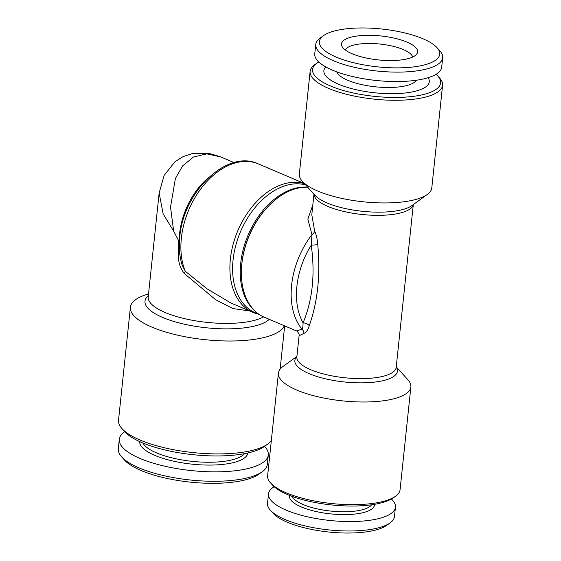 <?xml version="1.0" encoding="UTF-8"?>
<svg xmlns="http://www.w3.org/2000/svg" width="561" height="561" viewBox="0 0 561 561"><rect width="100%" height="100%" fill="white"/><g stroke="black" fill="none" stroke-linecap="round" stroke-linejoin="round"><path stroke-width="0.84" d="M292.295 496.429A40.511 12.749 6 0 0 303.115 504.528A40.511 12.749 6 0 0 343.304 511.772A40.511 12.749 6 0 0 371.648 504.767M289.602 495.412A42.727 13.45 6 0 0 301.306 506.962A42.727 13.45 6 0 0 348.129 514.535A42.727 13.45 6 0 0 374.496 504.332M274.14 486.703A63.814 20.084 6 0 0 268.516 493.834L267.527 503.259A63.814 20.084 6 0 0 270.423 510.265A63.814 20.084 6 0 0 285.17 519.57A63.814 20.084 6 0 0 390.168 522.852A63.814 20.084 6 0 0 394.453 516.604L395.449 507.172A63.814 20.084 6 0 0 391.431 499.031M268.516 493.834A63.814 20.084 6 0 0 286.166 510.145A63.814 20.084 6 0 0 354.699 521.499A63.814 20.084 6 0 0 395.449 507.172M270.423 510.265L273.249 513.385A60.483 19.039 6 0 0 287.232 522.214A60.483 19.039 6 0 0 386.753 525.32L390.168 522.852M396.241 366.866L407.847 379.685A66.591 20.953 -174 0 1 410.869 386.985A66.591 20.953 -174 0 1 368.346 401.935A66.591 20.953 -174 0 1 296.832 390.084A66.591 20.953 -174 0 1 278.424 373.065A66.591 20.953 -174 0 1 282.891 366.55L296.909 356.424M307.68 187.192A69.361 45.974 113.1 0 0 298.529 187.998A69.361 45.974 113.1 0 0 266.847 207.836A69.361 45.974 113.1 0 0 241.84 263.95A69.361 45.974 113.1 0 0 241.56 267.225A69.361 45.974 113.1 0 0 264.469 317.295L296.446 330.913L302.007 329.209A69.361 45.974 -66.9 0 1 311.951 234.638L307.842 219.056L312.828 204.954M310.135 71.345L299.343 174.015A66.591 20.953 6 0 0 302.365 181.315A66.591 20.953 6 0 0 317.757 191.035A66.591 20.953 6 0 0 427.314 194.45A66.591 20.953 6 0 0 431.788 187.935L442.58 85.265A66.591 20.953 -174 0 1 400.056 100.216A66.591 20.953 -174 0 1 328.543 88.365A66.591 20.953 -174 0 1 310.135 71.345A66.591 20.953 -174 0 1 314.609 64.831L316.888 63.183A64.368 20.259 -174 0 1 318.781 61.969M436.072 74.297A64.368 20.259 -174 0 1 437.671 75.875L439.558 77.965A66.591 20.953 -174 0 1 442.58 85.265M437.671 75.875A64.368 20.259 -174 0 1 409.221 96.815A64.368 20.259 -174 0 1 330.359 85.931A64.368 20.259 -174 0 1 316.888 63.183M266.847 207.836L266.117 208.65A67.145 44.501 113.1 0 0 241.91 262.969A67.145 44.501 113.1 0 0 241.637 266.131L241.56 267.225M410.869 386.985L400.077 489.655A66.591 20.953 -174 0 1 395.603 496.169A66.591 20.953 -174 0 1 286.04 492.754A66.591 20.953 -174 0 1 270.647 483.035A66.591 20.953 -174 0 1 267.632 475.735L278.424 373.065M395.603 496.169L393.324 497.817A64.368 20.259 -174 0 1 287.414 494.514A64.368 20.259 -174 0 1 272.534 485.125L270.647 483.035M305.64 184.934A68.807 45.609 113.1 0 0 233.067 259.96A68.807 45.609 113.1 0 0 255.514 312.877L259.343 314.511M307.666 187.178A68.807 45.609 113.1 0 0 240.711 263.221A68.807 45.609 113.1 0 0 255.164 311.152M304.553 183.742A69.361 45.974 113.1 0 0 230.375 259.07A69.361 45.974 113.1 0 0 252.997 312.407A69.361 45.974 113.1 0 0 258.558 314.174M208.622 177.528A61.037 40.455 -66.9 0 0 179.604 233.649A61.037 40.455 -66.9 0 0 179.19 241.342L178.664 240.774L178.468 254.484C178.068 261.545 179.997 267.87 184.253 273.459A5.547 1.403 129.8 0 0 185.256 271.258L207.065 288.838L230.802 302.954M284.329 325.752A77.684 24.453 -174 0 1 231.868 340.997A77.684 24.453 -174 0 1 151.877 327.105A77.684 24.453 -174 0 1 130.397 307.246A77.684 24.453 -174 0 1 145.874 294.756L148.539 293.88M234.035 162.599L220.585 156.87L206.672 153.875L193.468 157.017L182.711 165.832L175.397 178.524L170.523 207.037L173.658 231.111L163.139 213.902L159.142 193.012L148.223 296.888A61.037 19.207 6 0 0 165.102 312.491A61.037 19.207 6 0 0 263.551 316.881M130.397 307.246L118.532 420.154A77.684 24.453 6 0 0 122.053 428.681A77.684 24.453 6 0 0 140.012 440.013A77.684 24.453 6 0 0 267.835 444.003A77.684 24.453 6 0 0 271.314 440.658M122.053 428.681L124.886 431.802A74.354 23.401 6 0 0 142.073 442.65A74.354 23.401 6 0 0 264.413 446.472L267.835 444.003M142.873 442.987A52.159 16.416 6 0 0 156.575 452.916A52.159 16.416 6 0 0 207.591 462.243A52.159 16.416 6 0 0 244.491 453.667M139.71 441.612A54.382 17.118 6 0 0 154.766 455.35A54.382 17.118 6 0 0 212.928 465.034A54.382 17.118 6 0 0 247.871 452.979M124.766 431.675A74.915 23.576 6 0 0 119.304 439.305L118.315 448.73A74.915 23.576 6 0 0 121.716 456.949A74.915 23.576 6 0 0 139.03 467.881A74.915 23.576 6 0 0 262.289 471.724A74.915 23.576 6 0 0 267.317 464.396L268.312 454.964A74.915 23.576 6 0 0 264.561 446.367M119.304 439.305A74.915 23.576 6 0 0 140.019 458.449A74.915 23.576 6 0 0 220.473 471.78A74.915 23.576 6 0 0 268.312 454.964M121.716 456.949L124.542 460.076A71.584 22.531 6 0 0 141.091 470.518A71.584 22.531 6 0 0 258.866 474.192L262.289 471.724M345.253 49.95A34.13 10.743 -174 0 1 368.542 43.47A34.13 10.743 -174 0 1 403.338 49.571A34.13 10.743 -174 0 1 412.679 57.04M416.416 80.23A40.511 12.749 -174 0 1 388.324 87.502A40.511 12.749 -174 0 1 347.708 80.251A40.511 12.749 -174 0 1 336.768 71.864M428.197 77.677A52.993 16.676 -174 0 1 401.164 93.364A52.993 16.676 -174 0 1 338.528 84.213A52.993 16.676 -174 0 1 325.78 66.913M436.963 47.615L439.789 50.735A63.814 20.084 -174 0 1 442.685 57.741A63.814 20.084 -174 0 1 401.935 72.06A63.814 20.084 -174 0 1 333.402 60.707A63.814 20.084 -174 0 1 315.759 44.396A63.814 20.084 -174 0 1 320.043 38.148L323.459 35.68A60.483 19.039 -174 0 1 422.98 38.786A60.483 19.039 -174 0 1 436.963 47.615A60.483 19.039 -174 0 1 410.224 67.285A60.483 19.039 -174 0 1 336.123 57.061A60.483 19.039 -174 0 1 323.459 35.68M442.685 57.741L441.696 67.166A63.814 20.084 -174 0 1 400.947 81.492A63.814 20.084 -174 0 1 332.407 70.132A63.814 20.084 -174 0 1 314.763 53.828L315.759 44.396M407.041 42.138A38.288 12.047 -174 0 1 416.683 54.144A38.288 12.047 -174 0 1 389.692 60.56A38.288 12.047 -174 0 1 352.056 53.709A38.288 12.047 -174 0 1 341.937 46.29A38.288 12.047 -174 0 1 362.56 35.476A38.288 12.047 -174 0 1 407.041 42.138M178.468 254.484A5.547 1.206 177.9 0 1 179.927 254.792M182.016 264.827C179.499 256.265 178.77 246.91 179.822 236.777C183.258 191.729 227.128 148.924 258.333 163.896A69.361 45.974 113.1 0 0 181.357 238.194A69.361 45.974 113.1 0 0 185.256 271.258L181.995 264.757M249.512 310.927L232.78 308.536L215.62 299.7L184.253 273.459M178.664 240.774L173.658 231.111M303.943 333.374C306.138 332.68 307.912 330.113 309.258 325.668A5.547 3.022 18.6 0 0 303.066 322.834C303.066 326.011 302.709 328.136 302.007 329.209A5.547 5.091 90.6 0 1 303.943 333.374L299.076 335.801C300.275 335.148 296.496 329.959 296.446 330.913M313.964 194.134L311.797 214.758L314.679 231.237A5.547 3.962 151.6 0 1 311.951 234.638L311.229 245.157L317.764 244.75C317.435 239.477 316.404 234.968 314.679 231.237M303.066 322.834C312.547 300.135 315.268 274.245 311.229 245.157A66.591 44.137 113.1 0 0 303.066 322.834M317.764 244.75C320.555 274.715 317.722 301.685 309.258 325.668M396.227 367.048A51.57 16.227 -174 0 1 370.358 382.511A51.57 16.227 -174 0 1 309.111 373.633A51.57 16.227 -174 0 1 296.888 356.607M427.314 194.45L411.893 205.592A51.57 16.227 -174 0 1 327.049 202.942A51.57 16.227 -174 0 1 315.128 195.424L302.365 181.315M413.275 204.597A49.943 15.715 -174 0 1 380.688 215.312A49.943 15.715 -174 0 1 327.827 206.406A49.943 15.715 -174 0 1 313.992 194.162M413.303 204.576L396.192 367.364A49.943 15.715 -174 0 1 364.299 378.57A49.943 15.715 -174 0 1 310.668 369.685A49.943 15.715 -174 0 1 296.86 356.922L296.853 356.922M269.287 319.342A63.814 20.084 -174 0 1 162.634 317.449A63.814 20.084 -174 0 1 148.356 295.605M252.997 312.407L230.725 302.926M280.121 369.131L284.665 325.892M159.142 193.012L164.121 175.446L174.871 161.834L183.209 156.547L192.781 153.412L208.965 153.37L220.101 156.666M304.321 183.482L258.333 163.896M299.076 335.801L296.86 356.922"/></g></svg>
